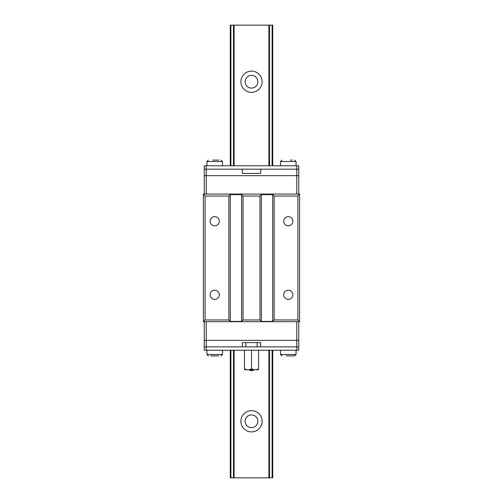 <?xml version="1.0" encoding="UTF-8"?>
<svg xmlns="http://www.w3.org/2000/svg" width="503" height="503" viewBox="0 0 503 503"><rect width="100%" height="100%" fill="white"/><g stroke="black" fill="none" stroke-linecap="round" stroke-linejoin="round"><path stroke-width="0.75" d="M244.427 369.774L258.573 369.774M253.619 370.057L251.5 370.73A3.678 3.678 0 0 0 253.619 370.057M258.573 350.251L258.573 368.68C258.573 370.158 258.573 370.158 258.573 368.68C258.573 370.158 258.573 370.158 258.573 368.68C256.216 370.158 253.858 370.158 251.5 368.68C249.142 370.158 246.784 370.158 244.427 368.68C244.427 370.158 244.427 370.158 244.427 368.68C244.427 370.158 244.427 370.158 244.427 368.68L244.427 350.251M251.5 350.251L251.5 368.68M245.841 342.612L245.841 346.856M283.698 221.232A4.584 4.584 0 0 0 290.577 225.206A4.584 4.584 0 0 0 290.577 217.265A4.584 4.584 0 0 0 283.698 221.232M283.698 294.796A4.584 4.584 0 0 1 290.577 290.828A4.584 4.584 0 0 1 290.577 298.769A4.584 4.584 0 0 1 283.698 294.796M274.135 319.977L297.902 319.977L297.902 196.051L274.135 196.051L274.135 319.977L272.72 321.392L261.403 321.392L259.988 319.977L243.012 319.977L241.597 321.392L230.28 321.392L228.865 319.977L205.098 319.977L203.401 321.675L203.401 194.07L299.599 194.07L297.902 196.051M297.902 319.977L299.599 321.675L299.599 194.353M203.401 321.675L299.599 321.675M274.135 196.051L272.72 194.636L272.72 321.392M203.401 194.353L205.098 196.051L228.865 196.051L230.28 194.636L241.597 194.636L243.012 196.051L259.988 196.051L261.403 194.636L272.72 194.636M210.135 221.232A4.584 4.584 0 0 1 217.013 217.265A4.584 4.584 0 0 1 217.013 225.206A4.584 4.584 0 0 1 210.135 221.232M210.135 294.796A4.584 4.584 0 0 1 217.013 290.828A4.584 4.584 0 0 1 217.013 298.769A4.584 4.584 0 0 1 210.135 294.796M205.098 196.051L205.098 319.977M228.865 319.977L228.865 196.051M241.597 321.392L241.597 194.636M230.28 194.636L230.28 321.392M243.012 196.051L243.012 319.977M259.988 319.977L259.988 196.051M261.403 194.636L261.403 321.392M296.77 165.776L206.23 165.776L206.23 169.171L242.301 169.171L242.301 173.416L260.692 173.416L260.692 169.171L296.77 169.171L296.77 165.776L298.751 165.776L298.751 194.07M206.23 194.07L206.23 175.679L204.249 175.679L204.249 169.171L206.23 169.171L206.23 175.679L298.751 175.679L296.77 175.679L296.77 194.07M204.249 194.07L204.249 175.679L296.77 175.679L296.77 169.171L298.751 169.171L204.249 169.171L204.249 165.776L206.23 165.776M230.896 350.251L230.896 477.85L230.28 477.85L230.28 350.251M230.28 165.776L230.28 25.15L230.896 25.15L230.896 165.776M233.48 165.776L233.48 25.15L230.896 25.15M233.48 350.251L233.48 477.85L230.896 477.85M233.48 477.85L234.096 477.85L234.096 350.251M234.096 165.776L234.096 25.15L269.52 25.15L269.52 165.776M233.48 25.15L234.096 25.15M251.5 431.876A10.613 10.613 0 0 0 260.686 415.956A10.613 10.613 0 0 0 242.314 415.956A10.613 10.613 0 0 0 251.5 431.876M251.5 92.345A10.613 10.613 0 0 0 260.686 76.431A10.613 10.613 0 0 0 242.314 76.431A10.613 10.613 0 0 0 251.5 92.345M234.096 477.85L268.904 477.85L268.904 350.251M268.904 165.776L268.904 25.15M268.904 477.85L269.52 477.85L269.52 350.251M272.104 165.776L272.104 25.15L269.52 25.15M272.104 350.251L272.104 477.85L269.52 477.85M272.104 477.85L272.72 477.85L272.72 350.251M272.72 165.776L272.72 25.15L272.104 25.15M251.5 88.1A6.363 6.363 0 0 0 257.014 78.556A6.363 6.363 0 0 0 245.986 78.556A6.363 6.363 0 0 0 251.5 88.1M251.5 427.625A6.363 6.363 0 0 0 257.014 418.081A6.363 6.363 0 0 0 245.986 418.081A6.363 6.363 0 0 0 251.5 427.625M206.23 350.251L296.77 350.251L296.77 346.856L260.692 346.856L260.692 342.612L242.301 342.612L242.301 346.856L206.23 346.856L206.23 350.251L204.249 350.251L204.249 321.958M296.77 321.958L296.77 340.349L298.751 340.349L298.751 346.856L296.77 346.856L296.77 340.349L204.249 340.349L206.23 340.349L206.23 321.958M298.751 321.958L298.751 340.349L206.23 340.349L206.23 346.856L204.249 346.856L298.751 346.856L298.751 350.251L296.77 350.251M210.631 355.91L218.805 355.91M286.238 355.91L294.645 355.91L296.06 354.496L296.06 350.251M292.369 160.117L290.325 160.117M218.805 160.117L212.675 160.117M206.934 350.251L206.934 354.496L222.496 354.496L222.496 350.251M280.498 350.251L280.498 354.496L296.06 354.496M296.06 165.776L296.06 161.532L280.498 161.532L280.498 165.776M222.496 165.776L222.496 161.532L206.934 161.532L206.934 165.776M249.375 370.057A3.678 3.678 0 0 0 251.5 370.73M257.159 342.612L257.159 346.856M206.934 354.496L208.349 355.91M222.496 354.496L221.081 355.91M280.498 354.496L281.913 355.91M296.06 161.532L294.645 160.117M280.498 161.532L281.913 160.117M222.496 161.532L221.081 160.117M206.934 161.532L208.349 160.117"/></g></svg>
